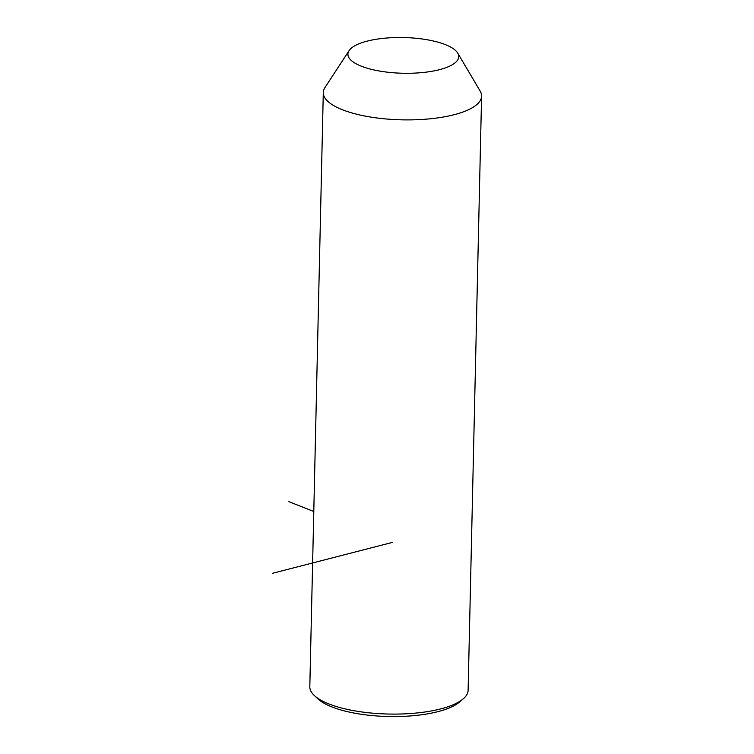 <?xml version="1.0" encoding="UTF-8"?>
<svg xmlns="http://www.w3.org/2000/svg" width="754" height="754" viewBox="0 0 754 754"><rect width="100%" height="100%" fill="white"/><g stroke="black" fill="none" stroke-linecap="round" stroke-linejoin="round"><path stroke-width="1.13" d="M457.735 53.129L480.166 91.083A79.17 25.513 -178.7 0 1 481.589 96.135A79.17 25.513 -178.7 0 1 419.083 119.622A79.17 25.513 -178.7 0 1 323.296 92.535A79.17 25.513 -178.7 0 1 324.955 87.558L349.083 50.659A55.419 17.86 -178.7 0 1 391.684 37.7A55.419 17.86 -178.7 0 1 457.735 53.129A55.419 17.86 -178.7 0 1 414.973 73.1A55.419 17.86 -178.7 0 1 349.083 50.659M481.589 96.135L468.111 690.325A79.17 25.513 -178.7 0 1 463.182 698.901A79.17 25.513 -178.7 0 1 405.595 713.821A79.17 25.513 -178.7 0 1 314.343 695.527A79.17 25.513 -178.7 0 1 309.809 686.734L323.296 92.535M463.182 698.901L459.384 702.134A75.212 24.241 -178.7 0 1 404.681 716.3A75.212 24.241 -178.7 0 1 317.99 698.92L314.343 695.527M313.787 511.495L288.876 501.674M392.278 542.428L272.411 573.323"/></g></svg>
